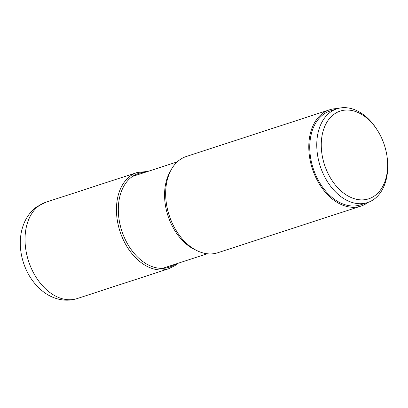<?xml version="1.0" encoding="UTF-8"?>
<svg xmlns="http://www.w3.org/2000/svg" width="408" height="408" viewBox="0 0 408 408"><rect width="100%" height="100%" fill="white"/><g stroke="black" fill="none" stroke-linecap="round" stroke-linejoin="round"><path stroke-width="0.61" d="M328.007 173.415A46.124 31.513 72 0 0 366.358 199.441A46.124 31.513 72 0 0 387.529 161.287A46.124 31.513 72 0 0 380.894 136.507A46.124 31.513 72 0 0 377.451 130.366A46.124 31.513 72 0 0 332.382 115.561A46.124 31.513 72 0 0 328.007 173.415M377.451 130.366L376.829 129.382A49.312 33.696 72 0 0 336.957 108.798A49.312 33.696 72 0 0 323.962 175.409A49.312 33.696 72 0 0 367.511 202.572A49.312 33.696 72 0 0 387.6 162.445L387.529 161.287M367.511 202.572L360.499 204.857A49.312 33.696 -108 0 1 316.95 177.699A49.312 33.696 -108 0 1 329.945 111.083L336.957 108.798M337.452 108.64A50.643 34.603 72 0 0 329.531 109.818A50.643 34.603 72 0 0 323.187 112.991A50.643 34.603 72 0 0 314.094 173.538A50.643 34.603 72 0 0 360.912 206.117A50.643 34.603 72 0 0 367.256 202.944A50.643 34.603 72 0 0 368.001 202.404M360.912 206.117L217.785 252.751A50.643 34.603 -108 0 1 176.843 231.606A50.643 34.603 -108 0 1 165.781 197.656A50.643 34.603 -108 0 1 180.066 159.62A50.643 34.603 -108 0 1 186.41 156.448L329.531 109.818M174.91 265.613A1.331 0.949 -124.9 0 0 175.277 264.18M130.846 175.659A50.643 34.603 72 0 0 121.747 236.207A50.643 34.603 72 0 0 168.565 268.785L77.153 298.569A50.643 34.603 -108 0 1 30.335 265.99A50.643 34.603 -108 0 1 39.433 205.443A50.643 34.603 -108 0 1 45.778 202.266L137.19 172.487A50.643 34.603 72 0 0 130.846 175.659M145.151 172.309A49.312 33.696 72 0 0 132.345 176.536A49.312 33.696 72 0 0 125.47 239.945A49.312 33.696 72 0 0 175.103 264.236M176.843 231.606L176.628 231.265A49.511 33.828 -108 0 1 176.623 231.26L176.623 231.26A49.511 33.828 -108 0 1 165.806 198.064L165.806 198.064A49.511 33.828 -108 0 1 165.806 198.053L165.781 197.656M170.365 171.324A48.343 33.033 72 0 0 196.059 250.181M137.19 172.487L147.849 171.431M177.796 263.359L175.093 265.521L168.565 268.785M77.153 298.569C70.492 300.66 63.77 300.721 56.987 298.748C51.903 297.238 47.195 294.785 42.86 291.394C33.956 284.243 27.545 274.844 23.618 263.206C21.007 255.332 19.936 247.401 20.4 239.425C20.798 232.881 22.323 226.807 24.97 221.192C27.81 215.205 31.86 210.339 37.118 206.591L45.778 202.266M177.322 161.828L132.498 176.434M207.269 253.756L162.45 268.362"/></g></svg>
